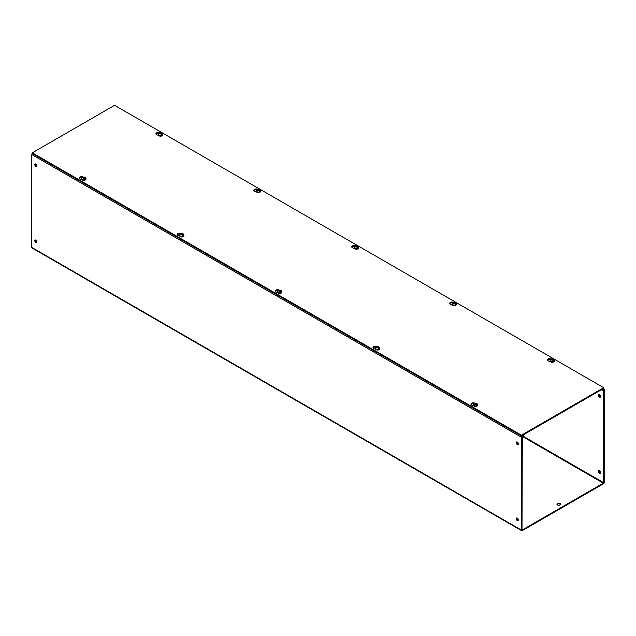<?xml version="1.0" encoding="UTF-8"?>
<svg xmlns="http://www.w3.org/2000/svg" width="636" height="636" viewBox="0 0 636 636"><rect width="100%" height="100%" fill="white"/><g stroke="black" fill="none" stroke-linecap="round" stroke-linejoin="round"><path stroke-width="0.95" d="M159.652 132.686A2.345 1.351 0 0 0 157.203 132.566A2.345 1.351 0 0 0 155.915 133.775A2.345 1.351 0 0 0 156.607 134.729A2.345 1.351 0 0 0 158.372 135.126M158.777 133.186A2.345 1.351 0 0 0 156.003 134.14M82.998 176.943A2.345 1.351 0 0 0 80.549 176.824A2.345 1.351 0 0 0 79.262 178.032A2.345 1.351 0 0 0 79.945 178.986A2.345 1.351 0 0 0 81.71 179.384M82.116 177.444A2.345 1.351 0 0 0 79.349 178.398M257.58 189.218A2.345 1.351 0 0 0 255.131 189.099A2.345 1.351 0 0 0 253.844 190.307A2.345 1.351 0 0 0 254.527 191.269A2.345 1.351 0 0 0 256.292 191.659M256.705 189.727A2.345 1.351 0 0 0 253.931 190.673M180.918 233.476A2.345 1.351 0 0 0 178.47 233.356A2.345 1.351 0 0 0 177.182 234.565A2.345 1.351 0 0 0 177.873 235.527A2.345 1.351 0 0 0 179.638 235.916M180.044 233.984A2.345 1.351 0 0 0 177.269 234.938M355.5 245.758A2.345 1.351 0 0 0 353.052 245.639A2.345 1.351 0 0 0 351.764 246.848A2.345 1.351 0 0 0 352.455 247.802A2.345 1.351 0 0 0 354.22 248.199M354.626 246.259A2.345 1.351 0 0 0 351.851 247.213M278.846 290.016A2.345 1.351 0 0 0 276.398 289.897A2.345 1.351 0 0 0 275.11 291.105A2.345 1.351 0 0 0 275.793 292.059A2.345 1.351 0 0 0 277.558 292.457M277.964 290.517A2.345 1.351 0 0 0 275.197 291.471M453.428 302.291A2.345 1.351 0 0 0 450.98 302.172A2.345 1.351 0 0 0 449.692 303.38A2.345 1.351 0 0 0 450.375 304.334A2.345 1.351 0 0 0 452.14 304.731M452.554 302.8A2.345 1.351 0 0 0 449.779 303.746M376.766 346.548A2.345 1.351 0 0 0 374.318 346.429A2.345 1.351 0 0 0 373.03 347.638A2.345 1.351 0 0 0 373.722 348.6A2.345 1.351 0 0 0 375.486 348.989M375.892 347.057A2.345 1.351 0 0 0 373.117 348.003M551.348 358.831A2.345 1.351 0 0 0 548.9 358.712A2.345 1.351 0 0 0 547.612 359.92A2.345 1.351 0 0 0 548.304 360.874A2.345 1.351 0 0 0 550.068 361.272M550.474 359.332A2.345 1.351 0 0 0 547.707 360.286M474.695 403.089A2.345 1.351 0 0 0 472.246 402.97A2.345 1.351 0 0 0 470.958 404.178A2.345 1.351 0 0 0 471.642 405.132A2.345 1.351 0 0 0 473.407 405.53M473.82 403.59A2.345 1.351 0 0 0 471.045 404.544M521.425 435.199L32.309 152.815L114.575 105.314L603.691 387.698L521.425 435.199L521.425 435.93L603.691 388.437L603.691 387.698M521.425 435.93L32.309 153.546L32.309 152.815M557.454 504.936A1.805 1.041 180 0 1 556.929 504.205A1.805 1.041 180 0 1 558.042 503.243A1.805 1.041 180 0 1 560.006 503.466A1.805 1.041 180 0 1 560.531 504.205A1.805 1.041 180 0 1 559.418 505.167A1.805 1.041 180 0 1 557.454 504.936M560.435 504.539A1.805 1.041 0 0 0 560.006 504.149A1.805 1.041 0 0 0 557.025 504.539M35.878 166.576A1.534 0.882 60 0 1 34.877 165.225A1.534 0.882 60 0 1 35.115 163.993A1.534 0.882 60 0 1 35.878 164.072A1.534 0.882 60 0 1 36.88 165.424A1.534 0.882 60 0 1 36.65 166.656A1.534 0.882 60 0 1 35.878 166.576M36.88 166.386A1.534 0.882 60 0 1 36.467 166.242A1.534 0.882 60 0 1 35.465 163.929M35.878 242.642A1.534 0.882 60 0 1 34.877 241.282A1.534 0.882 60 0 1 35.115 240.058A1.534 0.882 60 0 1 35.878 240.13A1.534 0.882 60 0 1 36.88 241.481A1.534 0.882 60 0 1 36.65 242.714A1.534 0.882 60 0 1 35.878 242.642M36.88 242.443A1.534 0.882 60 0 1 36.467 242.3A1.534 0.882 60 0 1 35.465 239.987M517.338 444.548A1.534 0.882 60 0 1 516.337 443.197A1.534 0.882 60 0 1 516.575 441.964A1.534 0.882 60 0 1 517.338 442.044A1.534 0.882 60 0 1 518.34 443.395A1.534 0.882 60 0 1 518.109 444.62A1.534 0.882 60 0 1 517.338 444.548M518.34 444.349A1.534 0.882 60 0 1 517.927 444.206A1.534 0.882 60 0 1 516.925 441.893M517.338 520.606A1.534 0.882 60 0 1 516.337 519.254A1.534 0.882 60 0 1 516.575 518.022A1.534 0.882 60 0 1 517.338 518.102A1.534 0.882 60 0 1 518.34 519.453A1.534 0.882 60 0 1 518.109 520.685A1.534 0.882 60 0 1 517.338 520.606M518.34 520.415A1.534 0.882 60 0 1 517.927 520.272A1.534 0.882 60 0 1 516.925 517.958M599.12 394.447A1.534 0.882 -120 0 0 600.122 396.753A1.534 0.882 -120 0 0 600.535 396.896M599.533 394.59A1.534 0.882 -120 0 0 598.762 394.511A1.534 0.882 -120 0 0 598.532 395.743A1.534 0.882 -120 0 0 599.533 397.095A1.534 0.882 -120 0 0 600.297 397.174A1.534 0.882 -120 0 0 600.535 395.942A1.534 0.882 -120 0 0 599.533 394.59M599.12 470.505A1.534 0.882 -120 0 0 600.122 472.818A1.534 0.882 -120 0 0 600.535 472.961M599.533 470.648A1.534 0.882 -120 0 0 598.762 470.576A1.534 0.882 -120 0 0 598.532 471.801A1.534 0.882 -120 0 0 599.533 473.152A1.534 0.882 -120 0 0 600.297 473.232A1.534 0.882 -120 0 0 600.535 471.999A1.534 0.882 -120 0 0 599.533 470.648M522.299 529.947L603.318 483.169L522.299 436.399L522.005 529.78M32.309 153.348A1.248 0.723 120 0 0 31.8 154.564L31.8 247.436A1.248 0.723 120 0 0 32.054 248.008L521.679 530.686A1.248 0.723 -60 0 1 521.425 530.114L521.425 437.242A1.248 0.723 -60 0 1 522.299 435.716L523.46 435.048L523.46 435.724L522.299 436.399M522.887 436.058L603.612 482.66L603.318 483.169M603.612 482.66L603.612 389.789L602.157 390.289L602.157 389.614L603.318 388.946A1.248 0.723 -60 0 1 603.946 388.882A1.248 0.723 -60 0 1 604.2 389.455L604.2 482.327A1.248 0.723 -60 0 1 603.318 483.853L522.299 530.623A1.248 0.723 -60 0 1 521.679 530.686M601.314 389.804L602.157 390.289M180.743 233.905L180.004 234.183L180.743 233.905L181.101 234.573L182.262 234.779L180.95 234.66L180.743 233.905M182.747 234.493L182.54 233.738L180.489 233.897L182.389 233.825L183.494 235.63L182.675 235.161M183.168 236.552L180.417 236.616M182.262 234.779L183.001 235.916A2.147 1.24 -0 0 0 183.494 235.63M182.389 234.867L182.389 234.286M181.586 233.825L181.586 234.533L181.101 234.247M182.389 234.533L181.586 234.533M257.405 189.647L256.658 189.926L257.405 189.647L257.755 190.315L258.916 190.522L257.612 190.403L257.405 189.647M259.409 190.236L259.202 189.48L257.151 189.639L259.051 189.568L260.148 191.372L259.337 190.903M259.83 192.295L257.079 192.358M258.916 190.522L259.663 191.659A2.147 1.24 -0 0 0 260.148 191.372M259.051 190.609L259.051 190.029M258.248 189.568L258.248 190.275L257.755 189.989M259.051 190.275L258.248 190.275M82.823 177.364L82.076 177.643L82.823 177.364L83.173 178.04L84.334 178.239L83.03 178.12L82.823 177.364M84.827 177.961L84.62 177.206L82.569 177.364L84.469 177.293L85.566 179.098L84.755 178.629M85.24 180.02L82.497 180.075M84.334 178.239L85.081 179.376A2.147 1.24 -0 0 0 85.566 179.098M84.469 178.334L84.469 177.754M83.666 177.293L83.666 178.001L83.173 177.714M84.469 178.001L83.666 178.001M159.477 133.107L158.738 133.385L159.477 133.107L159.835 133.775L160.995 133.981L159.684 133.862L159.477 133.107M161.48 133.703L161.274 132.948L159.223 133.107L161.131 133.035L162.228 134.84L161.409 134.371M161.902 135.762L159.151 135.818M160.995 133.981L161.735 135.118A2.147 1.24 -0 0 0 162.228 134.84M161.131 134.077L161.131 133.496M160.328 133.035L160.328 133.743L159.835 133.457M161.131 133.743L160.328 133.743M474.52 403.51L473.772 403.788L474.52 403.51L474.869 404.178L476.03 404.385L474.726 404.265L474.52 403.51M476.523 404.106L476.316 403.351L474.265 403.51L476.165 403.439L477.262 405.235L476.451 404.766M476.944 406.166L474.194 406.221M476.03 404.385L476.777 405.522A2.147 1.24 -0 0 0 477.262 405.235M476.165 404.48L476.165 403.9M475.362 403.439L475.362 404.138L474.869 403.86M476.165 404.138L475.362 404.138M551.173 359.253L550.434 359.531L551.173 359.253L551.531 359.92L552.692 360.127L551.38 360.008L551.173 359.253M553.177 359.849L552.97 359.094L550.919 359.253L552.827 359.173L553.924 360.978L553.113 360.509M553.598 361.908L550.856 361.964M552.692 360.127L553.431 361.264A2.147 1.24 -0 0 0 553.924 360.978M552.827 360.215L552.827 359.642M552.024 359.173L552.024 359.881L551.531 359.602M552.827 359.881L552.024 359.881M376.591 346.978L375.852 347.256L376.591 346.978L376.949 347.646L378.11 347.852L376.798 347.733L376.591 346.978M378.595 347.566L378.388 346.811L376.337 346.97L378.245 346.898L379.342 348.703L378.523 348.234M379.016 349.625L376.266 349.689M378.11 347.852L378.849 348.989A2.147 1.24 -0 0 0 379.342 348.703M378.245 347.94L378.245 347.359M377.442 346.898L377.442 347.606L376.949 347.32M378.245 347.606L377.442 347.606M453.253 302.72L452.506 302.998L453.253 302.72L453.611 303.388L454.764 303.595L453.46 303.475L453.253 302.72M455.257 303.308L455.05 302.553L452.999 302.712L454.899 302.641L455.996 304.445L455.185 303.976M455.678 305.367L452.927 305.431M454.764 303.595L455.511 304.731A2.147 1.24 -0 0 0 455.996 304.445M454.899 303.682L454.899 303.102M454.096 302.641L454.096 303.348L453.611 303.062M454.899 303.348L454.096 303.348M278.671 290.437L277.924 290.716L278.671 290.437L279.021 291.105L280.182 291.312L278.878 291.193L278.671 290.437M280.675 291.034L280.468 290.278L278.417 290.437L280.317 290.366L281.414 292.17L280.603 291.701M281.088 293.093L278.345 293.148M280.182 291.312L280.929 292.449A2.147 1.24 -0 0 0 281.414 292.17M280.317 291.407L280.317 290.827M279.514 290.366L279.514 291.065L279.021 290.787M280.317 291.065L279.514 291.065M355.325 246.18L354.586 246.458L355.325 246.18L355.683 246.848L356.844 247.054L355.532 246.935L355.325 246.18M357.329 246.776L357.122 246.021L355.071 246.18L356.979 246.108L358.076 247.905L357.257 247.436M357.75 248.835L354.999 248.891M356.844 247.054L357.583 248.191A2.147 1.24 -0 0 0 358.076 247.905M356.979 247.15L356.979 246.569M356.176 246.108L356.176 246.808L355.683 246.53M356.979 246.808L356.176 246.808M521.425 530.114L31.8 247.436M521.425 437.242L31.8 154.564M183.852 235.328A2.162 1.248 180 0 1 183.907 235.614A2.162 1.248 180 0 1 182.572 236.767A2.162 1.248 180 0 1 180.219 236.497A2.162 1.248 180 0 1 179.583 235.614A2.162 1.248 180 0 1 179.638 235.328M180.743 233.539L183.065 233.69L183.907 235.05A2.162 1.248 180 0 1 182.572 236.202A2.162 1.248 180 0 1 180.219 235.932A2.162 1.248 180 0 1 179.583 235.05L180.155 233.881M260.514 191.07A2.162 1.248 180 0 1 260.569 191.357A2.162 1.248 180 0 1 259.234 192.509A2.162 1.248 180 0 1 256.872 192.239A2.162 1.248 180 0 1 256.244 191.357A2.162 1.248 180 0 1 256.3 191.07M257.405 189.282L259.719 189.433L260.569 190.792A2.162 1.248 180 0 1 259.234 191.945A2.162 1.248 180 0 1 256.872 191.674A2.162 1.248 180 0 1 256.244 190.792L256.817 189.623M85.932 178.796A2.162 1.248 180 0 1 85.987 179.074A2.162 1.248 180 0 1 84.652 180.234A2.162 1.248 180 0 1 82.29 179.964A2.162 1.248 180 0 1 81.662 179.074A2.162 1.248 180 0 1 81.718 178.796M82.815 177.007L85.137 177.15L85.987 178.509A2.162 1.248 180 0 1 84.652 179.662A2.162 1.248 180 0 1 82.29 179.392A2.162 1.248 180 0 1 81.662 178.509L82.235 177.341M162.585 134.538A2.162 1.248 180 0 1 162.641 134.816A2.162 1.248 180 0 1 161.306 135.977A2.162 1.248 180 0 1 158.952 135.699A2.162 1.248 180 0 1 158.316 134.816A2.162 1.248 180 0 1 158.372 134.538M159.477 132.749L161.798 132.892L162.641 134.252A2.162 1.248 180 0 1 161.306 135.404A2.162 1.248 180 0 1 158.952 135.134A2.162 1.248 180 0 1 158.316 134.252L158.889 133.083M477.628 404.941A2.162 1.248 180 0 1 477.684 405.219A2.162 1.248 180 0 1 476.348 406.372A2.162 1.248 180 0 1 473.987 406.102A2.162 1.248 180 0 1 473.359 405.219A2.162 1.248 180 0 1 473.415 404.941M474.52 403.145L476.833 403.296L477.684 404.655A2.162 1.248 180 0 1 476.348 405.808A2.162 1.248 180 0 1 473.987 405.537A2.162 1.248 180 0 1 473.359 404.655L473.931 403.486M554.282 360.684A2.162 1.248 180 0 1 554.338 360.962A2.162 1.248 180 0 1 553.002 362.115A2.162 1.248 180 0 1 550.649 361.844A2.162 1.248 180 0 1 550.013 360.962A2.162 1.248 180 0 1 550.068 360.684M551.173 358.887L553.495 359.038L554.338 360.397A2.162 1.248 180 0 1 553.002 361.55A2.162 1.248 180 0 1 550.649 361.28A2.162 1.248 180 0 1 550.013 360.397L550.585 359.229M379.7 348.401A2.162 1.248 180 0 1 379.756 348.687A2.162 1.248 180 0 1 378.42 349.84A2.162 1.248 180 0 1 376.067 349.569A2.162 1.248 180 0 1 375.431 348.687A2.162 1.248 180 0 1 375.486 348.401M376.591 346.612L378.913 346.763L379.756 348.123A2.162 1.248 180 0 1 378.42 349.275A2.162 1.248 180 0 1 376.067 349.005A2.162 1.248 180 0 1 375.431 348.123L376.003 346.954M456.362 304.143A2.162 1.248 180 0 1 456.417 304.429A2.162 1.248 180 0 1 455.082 305.582A2.162 1.248 180 0 1 452.721 305.312A2.162 1.248 180 0 1 452.093 304.429A2.162 1.248 180 0 1 452.148 304.143M453.253 302.354L455.567 302.505L456.417 303.865A2.162 1.248 180 0 1 455.082 305.018A2.162 1.248 180 0 1 452.721 304.747A2.162 1.248 180 0 1 452.093 303.865L452.665 302.696M281.78 291.868A2.162 1.248 180 0 1 281.835 292.147A2.162 1.248 180 0 1 280.5 293.307A2.162 1.248 180 0 1 278.139 293.029A2.162 1.248 180 0 1 277.511 292.147A2.162 1.248 180 0 1 277.566 291.868M278.671 290.08L280.985 290.223L281.835 291.582A2.162 1.248 180 0 1 280.5 292.735A2.162 1.248 180 0 1 278.139 292.465A2.162 1.248 180 0 1 277.511 291.582L278.083 290.413M358.434 247.611A2.162 1.248 180 0 1 358.489 247.889A2.162 1.248 180 0 1 357.154 249.042A2.162 1.248 180 0 1 354.801 248.771A2.162 1.248 180 0 1 354.165 247.889A2.162 1.248 180 0 1 354.22 247.611M355.325 245.822L357.647 245.965L358.489 247.325A2.162 1.248 180 0 1 357.154 248.477A2.162 1.248 180 0 1 354.801 248.207A2.162 1.248 180 0 1 354.165 247.325L354.737 246.156M603.429 388.588L603.946 388.882M183.907 235.05L183.907 235.614C183.287 236.974 182.079 237.315 180.274 236.632L179.583 235.05M260.569 190.792L260.569 191.357C259.949 192.716 258.741 193.058 256.936 192.374L256.244 190.792M85.987 178.509L85.987 179.074C85.367 180.441 84.159 180.775 82.354 180.091L81.662 178.509M162.641 134.252L162.641 134.816C162.029 136.184 160.813 136.517 159.008 135.834L158.316 134.252M477.684 404.655L477.684 405.219C477.064 406.587 475.855 406.921 474.051 406.237L473.359 404.655M554.338 360.397L554.338 360.962C553.725 362.329 552.509 362.663 550.704 361.979L550.013 360.397M379.756 348.123L379.756 348.687C379.143 350.046 377.927 350.388 376.122 349.705L375.431 348.123M456.417 303.865L456.417 304.429C455.797 305.789 454.589 306.131 452.784 305.439L452.093 303.865M281.835 291.582L281.835 292.147C281.215 293.514 280.007 293.848 278.202 293.164L277.511 291.582M358.489 247.325L358.489 247.889C357.877 249.256 356.661 249.59 354.856 248.907L354.165 247.325"/></g></svg>
